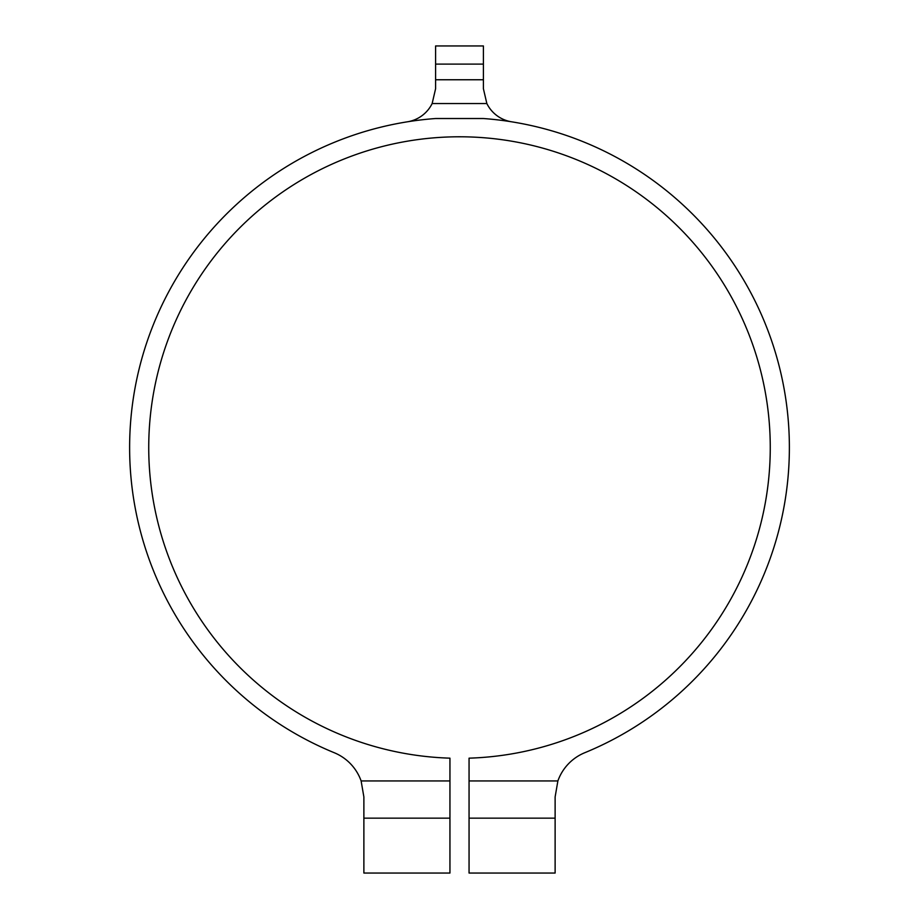 <?xml version="1.0" encoding="UTF-8"?>
<svg xmlns="http://www.w3.org/2000/svg" width="919" height="919" viewBox="0 0 919 919"><rect width="100%" height="100%" fill="white"/><g stroke="black" fill="none" stroke-linecap="round" stroke-linejoin="round"><path stroke-width="1.38" d="M363.878 818.163L449.942 818.163L449.942 873.05L363.878 873.05L363.878 796.945L361.121 780.943A47.811 47.811 0 0 0 334.229 752.718A329.887 329.887 0 0 1 435.595 118.528L483.405 118.528A329.887 329.887 0 0 1 584.771 752.718A47.811 47.811 0 0 0 557.879 780.943L555.122 796.945L555.122 818.163L469.058 818.163L469.058 873.05L555.122 873.05L555.122 818.163M449.942 818.163L449.942 758.164A310.76 310.76 0 0 1 191.979 289.416A310.76 310.76 0 0 1 727.021 289.416A310.76 310.76 0 0 1 469.058 758.164L469.058 818.163M483.405 64.1L435.595 64.1L435.595 45.95L483.405 45.95L483.405 88.752L486.852 103.537A33.463 33.463 0 0 0 511.584 121.802M483.405 79.758L435.595 79.758L435.595 88.752L432.148 103.537A33.463 33.463 0 0 1 407.416 121.802M435.595 79.758L435.595 64.1M557.879 780.943L469.058 780.943M361.121 780.943L449.942 780.943M432.148 103.537L486.852 103.537"/></g></svg>
